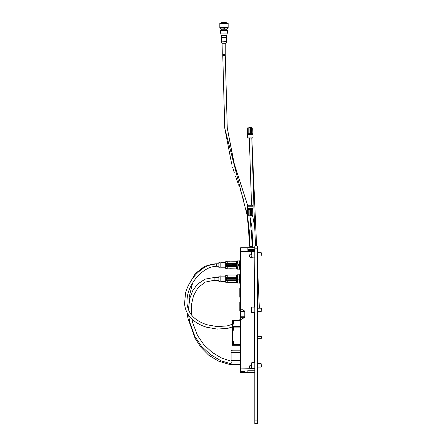 <?xml version="1.0" encoding="UTF-8"?>
<svg xmlns="http://www.w3.org/2000/svg" width="446" height="446" viewBox="0 0 446 446"><rect width="100%" height="100%" fill="white"/><g stroke="black" fill="none" stroke-linecap="round" stroke-linejoin="round"><path stroke-width="0.67" d="M247.943 133.755L247.943 134.207L252.547 134.207L252.547 133.755M247.664 134.698L247.664 134.24L252.826 134.24L252.826 134.698M247.469 137.084L247.469 134.698L253.021 134.698L253.021 137.084L247.469 137.084M250.44 133.755L249.899 133.755L249.899 127.439L250.44 127.372L250.44 133.755L252.854 133.755L252.854 128.593M252.826 137.084L252.826 138.031L247.664 138.031L247.664 137.084M249.899 133.755L247.636 133.755L247.675 128.314L247.636 133.309M252.854 133.309L252.754 128.593M251.795 127.757C253.161 127.924 253.161 127.924 251.795 127.757L251.7 133.755M249.894 127.439L248.701 127.757C247.329 127.924 247.329 127.924 248.701 127.757M248.913 127.606L248.913 133.755M251.577 133.755L251.577 127.606L250.44 127.372M250.05 133.755L250.05 127.372M218.891 262.387L220.831 261.975L220.831 268.079L218.891 267.667L218.891 262.387L220.831 261.975M225.693 262.254L220.831 262.254L225.693 262.254M227.231 261.696L225.693 261.696L227.231 261.696M229.523 268.804L227.231 268.916L227.231 266.691L226.211 266.691L226.211 263.363L236.38 263.363L236.38 261.139L227.231 261.139L227.231 263.363M237.049 267.611L236.38 267.611L237.049 267.611M237.423 261.033L237.049 261.033L237.423 261.033M190.147 282.418L195.315 273.576L204.72 266.223L216.461 263.781L218.891 263.781L216.539 263.781M252.547 209.536L252.547 209.085L247.943 209.085L247.943 209.536M252.547 209.085L247.943 209.085M253.021 206.208L247.469 206.208L247.469 208.594L253.021 208.594L253.021 206.208M250.022 209.536L250.563 209.536L250.563 215.853L250.022 215.92L250.022 209.536L247.636 209.536L247.636 215.401M252.826 206.208L252.826 205.26L247.664 205.26L247.664 206.208M250.563 209.536L252.854 209.536L252.86 214.699L252.849 210.261M247.63 209.982L247.669 214.978M248.717 215.535L248.768 209.536M252.821 214.978L252.743 210.261M251.6 215.686L250.568 215.853L251.817 215.535L251.555 209.536M248.89 209.536L248.89 215.686L250.022 215.92M252.81 214.978L252.854 215.401M250.412 209.536L250.646 215.853M218.891 276.269L220.831 275.851L220.831 281.961L218.891 281.549L218.891 276.269M225.693 281.682L220.831 281.682M225.693 276.13L220.831 276.13M227.231 282.24L225.693 282.24L225.693 275.578L227.231 275.578M226.267 279.77L226.211 277.239L236.38 277.239L236.38 275.02L227.231 275.02L227.231 277.239M235.627 275.02L229.523 275.02M226.351 277.239L226.423 278.627L236.38 278.627L236.38 279.185L226.423 279.185L226.211 280.573M226.445 278.627L226.445 279.185L236.38 279.185L236.38 280.573L226.351 280.573M237.049 281.487L236.38 281.487M237.049 276.325L236.38 276.325M237.423 282.903L237.049 282.903L237.049 274.909L237.423 274.909M239.474 279.854L239.474 283.015L237.423 283.015L237.423 279.854L239.474 279.854L239.474 274.797L237.423 274.797L237.423 279.854M229.523 282.686L227.231 282.792L227.231 280.573M236.38 278.627L236.38 277.239M229.802 282.608L235.627 282.686L229.802 282.792M235.627 282.686L236.38 282.792L236.38 280.573M237.423 277.958L239.474 277.958M188.402 309.513L189.812 298.341L192.683 290.753L197.444 284.18L205.093 279.151L214.136 277.518L218.891 277.518M214.136 277.518L214.136 280.294L218.891 280.294M254.521 334.868L254.8 334.868M261.462 336.758L261.239 338.754L261.462 336.758M261.239 338.754L257.576 338.754M252.503 368.179A1.834 1.834 0 0 1 249.359 366.902A1.834 1.834 0 0 1 251.466 365.096M252.503 257.141A1.834 1.834 0 0 1 249.359 255.865A1.834 1.834 0 0 1 251.466 254.058M240.639 302.282L240.361 311.107L240.639 308.704L244.804 311.107L244.804 317.329L240.639 319.732L240.639 368.881L254.8 368.703M240.639 288.4L240.639 308.704M240.639 274.519L240.639 297.231M240.639 260.642L240.639 283.349M239.809 304.445L239.809 308.888M239.809 290.569L239.809 295.007M239.809 276.687L239.809 281.131M254.521 362.631L254.521 312.663M254.521 307.11L254.8 260.029M254.521 251.594L240.639 251.555L240.639 269.468M240.639 251.555L240.639 247.759L254.8 247.759M254.8 250.407L247.859 250.407L247.859 247.853L254.8 247.853M254.521 251.555L254.8 251.483M254.8 368.959L254.521 368.881M240.639 368.881L240.639 371.479L244.804 371.479L244.804 372.382L240.639 372.382L240.639 372.678L254.8 372.678M254.8 372.588L247.859 372.588L247.859 370.029L254.8 370.029M240.639 319.732L240.639 317.329L244.525 317.329L244.525 316.772L240.639 316.772L240.639 311.665L244.525 311.665L244.804 311.107M240.639 372.382L240.639 371.479M244.804 317.329L244.525 317.329M240.639 311.107L244.525 311.107M239.809 302.282L240.361 302.282L239.809 302.282L239.809 311.107L240.361 311.107L239.809 311.107M240.361 288.4L239.809 288.4L240.361 288.4M239.809 297.231L240.361 297.231L239.809 297.231L239.809 288.4M240.361 274.519L239.809 274.519L240.361 274.519M239.809 283.349L240.361 283.349L239.809 283.349L239.809 274.519M240.361 260.642L239.809 260.642L240.361 260.642M239.809 269.468L240.361 269.468L239.809 269.468L239.809 260.642M240.918 256.143L240.918 255.591M247.859 249.704L254.8 249.704M254.8 370.738L247.859 370.738M244.804 371.479L244.804 372.382M240.639 344.418L232.45 344.418L232.45 345.104L240.639 345.104M240.639 327.096L232.45 327.096L232.45 327.765L233.509 327.765L233.509 330.207L232.45 330.207L232.45 341.313L233.509 341.313L233.509 343.755L232.45 343.755L232.45 344.418M240.639 326.416L232.45 326.416L232.45 327.096M240.639 362.018L231.089 362.018L231.814 362.381L232.149 362.018M240.639 360.836L231.089 360.836L231.089 362.018M240.639 352.546L231.089 352.546L231.089 360.279L240.639 360.279M240.639 350.801L231.089 350.801L231.089 351.989L240.639 351.989M240.639 320.992L232.45 320.992L232.45 321.655L233.509 321.655L233.509 324.097L232.45 324.097L232.45 326.266L240.639 326.266L232.45 326.416M240.639 320.306L232.45 320.306L232.45 320.992M240.918 311.107L240.918 311.665L244.525 311.665M244.525 316.772L240.918 316.772L240.918 317.329M232.45 343.755L232.45 341.313M232.45 330.207L232.45 327.765M232.45 345.254L240.639 345.254L232.45 345.104M231.089 360.836L231.089 360.279M231.089 352.546L231.089 351.989M232.149 350.801L232.149 350.445L231.089 350.801M232.45 324.097L232.45 321.655M232.45 320.306L240.639 320.156L232.45 320.156M233.174 330.207L233.174 327.765M233.174 343.755L233.174 341.313M233.174 324.097L233.174 321.655M254.8 420.924L257.576 420.924L257.576 423.7L254.8 423.7L254.8 246.041L257.576 246.041L254.8 246.041M257.576 420.924L257.576 248.818L254.8 248.818M257.576 246.041L257.576 248.818M254.8 423.7L257.576 423.7M261.462 252.982L261.183 256.032L261.183 252.704L261.462 252.982M251.466 255.123L251.466 252.765M251.466 253.239L251.466 253.523M257.576 363.741L261.183 363.741L261.462 366.779M251.466 363.044L251.466 367.766M257.576 367.069L261.183 367.069L261.183 363.758M225.693 267.806L220.831 267.806M227.231 268.358L225.693 268.358L225.693 261.696M227.231 266.691L236.38 266.691L236.38 268.916L229.802 268.916M237.049 262.449L236.38 262.449M237.423 269.027L237.049 269.027L237.049 261.033M239.809 265.403L237.863 265.403L237.863 266.82L237.423 266.82L239.474 267.07L239.474 266.53L239.809 266.53M239.809 264.651L237.863 264.651L237.863 263.235L237.423 263.235L237.423 260.921L239.474 260.921L239.474 262.984L237.423 262.984M236.38 265.599L232.628 265.599L232.89 265.03L236.38 265.03L236.38 266.691L226.351 266.691L226.445 264.751L232.767 264.751L232.767 265.303L226.445 265.303M226.351 263.363L226.445 264.751M232.656 264.751L232.628 264.456L236.38 264.456L236.38 263.363M232.628 265.599L232.656 265.303M229.802 268.726L235.627 268.916M236.38 264.456L236.38 265.03M229.523 261.25L227.231 261.139M235.627 261.25L229.523 261.139M232.628 264.456L236.38 264.656M232.89 265.03L232.879 264.656M236.38 265.398L232.879 265.398M239.809 264.355L237.863 264.355M237.863 265.699L239.809 265.699M239.474 267.07L239.474 269.139L237.423 269.139L237.423 267.07M239.474 262.984L239.474 263.525L239.809 263.525M227.259 127.98L234.351 164.306L247.664 205.372L233.86 162.589L227.259 127.98L225.236 54.39L222.738 54.39L224.773 128.236L247.346 215.886L249.883 247.759M222.933 43.284L222.738 54.39L225.236 54.39L225.236 43.284L222.933 43.284M222.476 43.284L225.498 43.284M221.071 41.896L226.903 41.623L221.071 41.896L222.192 43.284M226.429 41.623L226.429 37.475L221.545 37.475L221.155 35.791L226.819 35.791L226.819 35.234L221.155 35.234L220.653 33.071L227.315 33.071L227.315 30.629L220.653 30.629L220.653 33.071M226.345 28.962L226.345 29.793L221.032 29.793L221.623 29.793L221.623 28.962M220.157 23.131L227.817 23.131L228.151 23.465L219.822 23.465L220.157 23.131M220.302 28.851L223.875 28.962L220.798 28.851L220.798 27.574L228.096 27.574L219.878 27.574L220.302 27.574L220.413 28.962L220.458 27.574L220.798 27.574M226.261 22.579L221.707 22.579L226.261 22.579L226.261 23.131M227.376 27.574L227.555 28.962L224.438 28.962L227.293 28.962M224.438 28.962L223.875 28.962M220.87 28.962L220.564 28.962M224.477 27.574L224.477 28.851L223.847 28.851L223.847 27.574M227.666 27.574L227.666 28.851M232.45 326.94L227.644 328.368L217.096 329.098L206.743 327.247C201.709 325.814 197.199 323.489 193.213 320.273C188.089 315.924 185.201 310.427 184.538 303.782L185.547 293.005C186.757 288.568 188.652 284.392 191.245 280.484C194.506 275.45 198.687 271.252 203.777 267.89C207.613 265.337 211.844 263.965 216.461 263.781L216.461 266.279L218.891 266.279M250.095 217.141L252.38 246.51L249.883 246.51C249.933 236.207 249.085 225.999 247.346 215.886L245.98 209.113M261.462 308.498L261.183 311.553L261.183 308.219L261.462 308.498M251.466 311.447L251.466 308.325M251.466 308.783L251.466 310.344M248.79 133.755L248.79 127.729M250.591 127.439L250.591 133.755M251.678 209.536L251.678 215.563M249.871 215.853L249.871 209.536M254.8 345.065L254.521 345.065M254.521 340.253L254.8 340.253M254.8 335.035L254.521 335.035M251.466 251.979L251.856 251.594L251.856 257.141L254.8 257.141M251.856 362.659L251.856 368.151M226.903 41.896L226.261 43.011L221.712 43.011M227.315 30.629L227.209 30.027L221.032 29.793M219.878 27.574L228.151 27.518L228.151 23.465M225.236 55.438L222.738 55.438M251.466 307.5L251.856 307.11L251.856 312.663L254.8 312.663M249.621 365.96L251.466 365.96M247.943 134.207L247.664 134.24M252.547 134.207L252.826 134.24M252.854 127.891L252.854 128.314M247.636 127.891L247.636 128.314M237.423 260.921L239.474 260.921M239.474 261.139L239.809 261.139L239.474 261.139M252.235 238.8L252.046 227.939M251.538 205.26L249.308 138.031M188.909 302.84L189.255 296.618L192.616 282.981M254.499 225.403L251.806 138.031M251.823 138.031L256.601 246.041L251.817 138.031M257.576 268.074L259.349 308.219L257.576 268.091M237.077 364.633L229.294 364.365L218.328 361.07L208.583 355.088L201.046 347.451L195.17 338.492L187.939 318.232L186.991 312.473M252.826 208.594L252.826 209.051M247.664 208.594L247.664 209.051M239.474 282.792L239.809 282.792M239.474 275.02L239.809 275.02M254.8 351.721L254.521 352.708M240.639 364.371L233.174 364.388L221.093 360.875L210.272 354.453L201.553 346.308L194.885 336.451L189.767 322.33L188.652 315.294M252.559 215.44L254.677 226.652L255.558 246.041M231.089 361.232L221.093 357.815L212.067 352.334L203.844 344.713L197.517 335.492L192.75 322.893L191.97 319.163M191.395 314.815L191.496 304.479L193.542 295.659L197.952 287.754L205.149 282.14L214.136 280.294M252.787 249.704L252.787 250.407M249.805 215.847L251.951 227.198L252.787 247.759M257.576 336.535L261.239 336.535M251.856 251.594L254.8 251.594M257.576 252.704L261.183 252.704M257.576 256.032L261.183 256.032M251.856 257.141L251.466 256.757M254.8 362.631L251.856 362.631L251.466 363.016M251.466 367.794L251.856 368.179L254.8 368.179M261.462 366.796L261.183 367.069M236.38 261.139L235.627 261.139M239.474 268.916L239.809 268.916M221.707 23.131L221.707 22.579M219.822 27.518L219.822 23.465M220.759 30.027L220.653 30.629M226.819 35.234L227.315 33.071M221.155 35.234L221.155 35.791M226.429 37.475L226.819 35.791M221.545 37.475L221.545 41.623M226.261 43.011L225.776 43.284M232.45 324.242L227.125 325.92L217.196 326.6L207.457 324.85C202.74 323.512 198.531 321.349 194.824 318.366C190.213 314.458 187.615 309.518 187.03 303.553C186.606 293.501 189.845 287.347 193.681 281.342C196.797 276.665 200.767 272.785 205.589 269.707C208.895 267.583 212.519 266.44 216.461 266.279M252.38 246.51L252.38 247.759M252.38 249.704L252.38 250.407M252.297 240.522L251.695 229.93M224.773 128.236L231.714 164.178M232.639 167.345L234.239 172.407M235.521 176.187L237.785 182.52M238.599 184.767L239.112 186.199M240.422 189.929L243.962 201.14M239.43 319.838L239.062 320.156M249.883 249.704L249.883 250.407M249.883 254.582L249.883 257.147M251.856 307.11L254.8 307.11M257.576 308.219L261.183 308.219M257.576 311.553L261.183 311.553M251.856 312.663L251.466 312.272"/></g></svg>
